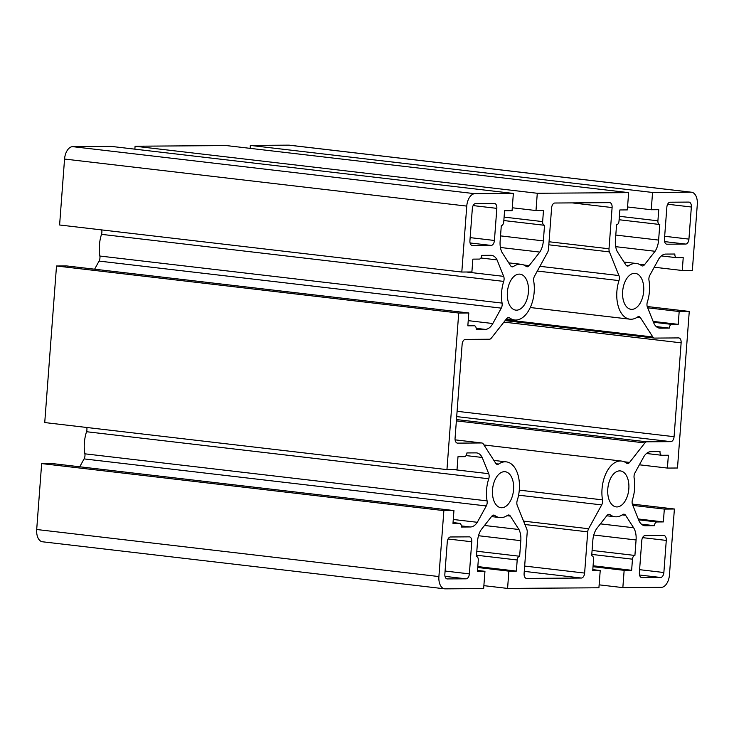 <?xml version="1.0" encoding="UTF-8"?>
<svg xmlns="http://www.w3.org/2000/svg" width="734" height="734" viewBox="0 0 734 734"><rect width="100%" height="100%" fill="white"/><g stroke="black" fill="none" stroke-linecap="round" stroke-linejoin="round"><path stroke-width="1.1" d="M516.543 310.17A18.111 10.469 -83.3 0 1 515.791 310.124A18.111 10.469 -83.3 0 1 507.433 291.563A18.111 10.469 -83.3 0 1 519.25 274.112A18.111 10.469 -83.3 0 1 520.002 274.149A18.111 10.469 -83.3 0 1 528.361 292.71A18.111 10.469 -83.3 0 1 516.543 310.17M501.689 507.744A18.111 10.469 -83.3 0 1 500.937 507.699A18.111 10.469 -83.3 0 1 492.578 489.138A18.111 10.469 -83.3 0 1 504.396 471.687A18.111 10.469 -83.3 0 1 505.148 471.723A18.111 10.469 -83.3 0 1 513.506 490.284A18.111 10.469 -83.3 0 1 501.689 507.744M631.809 309.363A18.111 10.469 -83.3 0 1 631.066 309.326A18.111 10.469 -83.3 0 1 622.707 290.765A18.111 10.469 -83.3 0 1 634.525 273.305A18.111 10.469 -83.3 0 1 635.268 273.351A18.111 10.469 -83.3 0 1 643.626 291.903A18.111 10.469 -83.3 0 1 631.809 309.363M616.955 506.937A18.111 10.469 -83.3 0 1 616.202 506.9A18.111 10.469 -83.3 0 1 607.844 488.339A18.111 10.469 -83.3 0 1 619.67 470.879A18.111 10.469 -83.3 0 1 620.413 470.925A18.111 10.469 -83.3 0 1 628.772 489.486A18.111 10.469 -83.3 0 1 616.955 506.937M509.635 317.895A28.03 16.203 96.7 0 0 514.644 319.978A28.03 16.203 96.7 0 0 515.8 320.042A28.03 16.203 96.7 0 0 533.719 281.186A4.964 2.872 -83.3 0 1 534.517 276.14L547.601 252.322A4.964 2.872 96.7 0 0 548.491 249.193L551.592 207.979A4.964 2.872 -83.3 0 1 554.84 203.015L609.596 202.639A4.964 2.872 -83.3 0 1 609.798 202.648A4.964 2.872 -83.3 0 1 612.101 207.557L609.009 248.771A4.964 2.872 96.7 0 0 609.422 251.89L618.936 275.553A4.964 2.872 -83.3 0 1 618.982 280.599A28.03 16.203 96.7 0 0 629.91 319.18A28.03 16.203 96.7 0 0 631.066 319.244A28.03 16.203 96.7 0 0 637.562 317.005A4.964 2.872 -83.3 0 1 638.91 316.62A4.964 2.872 -83.3 0 1 640.452 317.712L652.838 336.989A4.964 2.872 96.7 0 0 654.379 338.071A4.964 2.872 96.7 0 0 654.581 338.09L678.629 337.915A4.964 2.872 -83.3 0 1 678.831 337.934A4.964 2.872 -83.3 0 1 681.134 342.833L674.078 436.684A4.964 2.872 -83.3 0 1 670.83 441.648L646.782 441.813A4.964 2.872 96.7 0 0 644.874 442.941L629.57 462.411A4.964 2.872 -83.3 0 1 627.662 463.53A4.964 2.872 -83.3 0 1 627.46 463.521A4.964 2.872 -83.3 0 1 626.57 463.154A28.03 16.203 96.7 0 0 621.57 461.062A28.03 16.203 96.7 0 0 602.495 499.863A4.964 2.872 -83.3 0 1 601.687 504.909L588.604 528.728A4.964 2.872 96.7 0 0 587.723 531.856L584.622 573.071A4.964 2.872 -83.3 0 1 581.365 578.034L526.617 578.41A4.964 2.872 -83.3 0 1 526.406 578.401A4.964 2.872 -83.3 0 1 524.104 573.493L527.205 532.278A4.964 2.872 96.7 0 0 526.792 529.159L517.268 505.497A4.964 2.872 -83.3 0 1 517.231 500.45A28.03 16.203 96.7 0 0 506.295 461.869A28.03 16.203 96.7 0 0 498.652 464.044A4.964 2.872 -83.3 0 1 497.496 464.438A4.964 2.872 -83.3 0 1 497.294 464.429A4.964 2.872 -83.3 0 1 495.762 463.337L483.367 444.061A4.964 2.872 96.7 0 0 481.834 442.978A4.964 2.872 96.7 0 0 481.623 442.96L457.585 443.134A4.964 2.872 -83.3 0 1 457.374 443.116A4.964 2.872 -83.3 0 1 455.071 438.207L462.126 344.365A4.964 2.872 -83.3 0 1 465.384 339.402L489.431 339.236A4.964 2.872 96.7 0 0 491.33 338.108L506.644 318.639A4.964 2.872 -83.3 0 1 508.754 317.528A4.964 2.872 -83.3 0 1 509.635 317.895L507.809 317.684M642.516 265.956A4.964 2.872 96.7 0 0 644.424 264.836L655.077 251.276A15.882 9.175 96.7 0 0 658.618 240.082L659.793 224.494A3.725 2.147 -83.3 0 1 659.637 224.485A3.725 2.147 -83.3 0 1 657.912 220.806L658.747 209.685L651.26 209.74L652.554 192.464L691.024 192.198A12.405 7.166 -83.3 0 1 691.538 192.225A12.405 7.166 -83.3 0 1 697.3 204.492L692.346 270.424L682.262 270.497L683.226 257.662L676.748 257.707A3.725 2.147 -83.3 0 1 676.592 257.698A3.725 2.147 -83.3 0 1 674.858 254.019L665.766 254.083A15.882 9.175 96.7 0 0 658.893 258.753L649.783 275.342A4.964 2.872 96.7 0 0 648.984 280.388A28.03 16.203 -83.3 0 1 647.351 302.078A4.964 2.872 96.7 0 0 647.397 307.115L654.022 323.593A15.882 9.175 96.7 0 0 659.536 328.135A15.882 9.175 96.7 0 0 660.196 328.171L669.289 328.107A3.725 2.147 -83.3 0 1 671.729 324.391L678.216 324.345L679.179 311.51L689.263 311.436L677.491 468.008L667.408 468.072L668.371 455.236L661.885 455.282A3.725 2.147 -83.3 0 1 661.738 455.273A3.725 2.147 -83.3 0 1 660.004 451.594L650.911 451.658A15.882 9.175 96.7 0 0 644.039 456.328L634.928 472.916A4.964 2.872 96.7 0 0 634.13 477.962A28.03 16.203 -83.3 0 1 632.497 499.652A4.964 2.872 96.7 0 0 632.543 504.689L639.167 521.168A15.882 9.175 96.7 0 0 644.681 525.709A15.882 9.175 96.7 0 0 645.342 525.746L654.434 525.682A3.725 2.147 -83.3 0 1 656.875 521.966L663.362 521.92L664.325 509.084L674.399 509.011L669.445 574.951A12.405 7.166 -83.3 0 1 661.316 587.347L622.845 587.613L624.148 570.336L631.635 570.281L632.469 559.17A3.725 2.147 -83.3 0 1 634.91 555.454L636.075 539.967A15.882 9.175 96.7 0 0 633.607 527.746L625.588 515.286A4.964 2.872 96.7 0 0 624.056 514.195A4.964 2.872 96.7 0 0 622.707 514.58A28.03 16.203 -83.3 0 1 616.211 516.819A28.03 16.203 -83.3 0 1 615.055 516.754A28.03 16.203 -83.3 0 1 610.046 514.672A4.964 2.872 96.7 0 0 609.165 514.295A4.964 2.872 96.7 0 0 607.055 515.415L597.164 527.994A15.882 9.175 96.7 0 0 592.852 540.27L591.687 555.757A3.725 2.147 -83.3 0 1 591.833 555.766A3.725 2.147 -83.3 0 1 593.567 559.446L592.733 570.557L600.219 570.501L598.916 587.778L507.579 588.42L508.873 571.144L516.369 571.089L517.204 559.978A3.725 2.147 -83.3 0 1 519.644 556.253L520.81 540.664A15.882 9.175 96.7 0 0 518.956 529.508L510.323 516.085A4.964 2.872 96.7 0 0 508.79 515.002A4.964 2.872 96.7 0 0 507.433 515.387A28.03 16.203 -83.3 0 1 500.946 517.617A28.03 16.203 -83.3 0 1 499.781 517.562A28.03 16.203 -83.3 0 1 494.78 515.47A4.964 2.872 96.7 0 0 493.899 515.103A4.964 2.872 96.7 0 0 491.789 516.213L481.128 529.774A15.882 9.175 96.7 0 0 477.586 540.967L476.412 556.556A3.725 2.147 -83.3 0 1 476.568 556.565A3.725 2.147 -83.3 0 1 478.293 560.244L477.458 571.364L484.954 571.309L483.651 588.585L445.18 588.851A12.405 7.166 -83.3 0 1 444.676 588.824A12.405 7.166 -83.3 0 1 438.904 576.557L443.868 510.616L453.942 510.552L452.979 523.388L459.466 523.342A3.725 2.147 -83.3 0 1 459.622 523.351A3.725 2.147 -83.3 0 1 461.347 527.03L470.439 526.966A15.882 9.175 96.7 0 0 477.311 522.296L486.284 505.955A4.964 2.872 96.7 0 0 487.082 500.872A28.039 16.203 -83.3 0 1 488.743 478.77A4.964 2.872 96.7 0 0 488.716 473.687L482.183 457.456A15.882 9.175 96.7 0 0 476.669 452.915A15.882 9.175 96.7 0 0 476.017 452.878L466.916 452.942A3.725 2.147 -83.3 0 1 464.475 456.658L457.998 456.704L457.025 469.54L446.951 469.613L458.722 313.042L468.806 312.978L467.833 325.813L474.32 325.768A3.725 2.147 -83.3 0 1 474.476 325.777A3.725 2.147 -83.3 0 1 476.201 329.456L485.238 329.392A15.882 9.175 96.7 0 0 492.817 323.529L501.276 308.133A4.964 2.872 96.7 0 0 502.084 303.087A28.03 16.203 -83.3 0 1 503.707 281.397A4.964 2.872 96.7 0 0 503.671 276.36L497.046 259.882A15.882 9.175 96.7 0 0 491.523 255.34A15.882 9.175 96.7 0 0 490.872 255.304L481.77 255.368A3.725 2.147 -83.3 0 1 479.33 259.084L472.852 259.13L471.889 271.965L461.805 272.039L466.76 206.098A12.405 7.166 -83.3 0 1 474.898 193.703L513.36 193.437L512.066 210.713L504.579 210.759L503.735 221.879A3.725 2.147 -83.3 0 1 501.304 225.595L500.129 241.183A15.882 9.175 96.7 0 0 501.992 252.349L510.616 265.763A4.964 2.872 96.7 0 0 512.149 266.855A4.964 2.872 96.7 0 0 512.36 266.864A4.964 2.872 96.7 0 0 513.506 266.47A28.03 16.203 -83.3 0 1 521.158 264.295A28.03 16.203 -83.3 0 1 526.159 266.378A4.964 2.872 96.7 0 0 527.04 266.745A4.964 2.872 96.7 0 0 527.251 266.763A4.964 2.872 96.7 0 0 529.159 265.635L539.811 252.083A15.882 9.175 96.7 0 0 543.353 240.89L544.527 225.292A3.725 2.147 -83.3 0 1 544.371 225.283A3.725 2.147 -83.3 0 1 542.646 221.604L543.481 210.493L535.994 210.548L537.288 193.271L628.634 192.629L627.331 209.906L619.845 209.961L619.01 221.072A3.725 2.147 -83.3 0 1 616.569 224.797L615.395 240.385A15.882 9.175 96.7 0 0 617.257 251.542L625.882 264.965A4.964 2.872 96.7 0 0 627.414 266.047A4.964 2.872 96.7 0 0 627.625 266.057A4.964 2.872 96.7 0 0 628.772 265.662A28.03 16.203 -83.3 0 1 636.424 263.488A28.03 16.203 -83.3 0 1 641.424 265.58A4.964 2.872 96.7 0 0 642.314 265.947A4.964 2.872 96.7 0 0 642.516 265.956M444.676 588.824L42.462 541.775A12.405 7.166 -83.3 0 1 36.7 529.508L41.654 463.576L51.738 463.503L453.942 510.552M79.749 466.778L84.08 458.906A4.964 2.872 96.7 0 0 84.878 453.823A28.039 16.203 -83.3 0 1 86.539 431.72A4.964 2.872 96.7 0 0 86.768 427.472M446.951 469.613L44.737 422.564L56.509 265.992L66.592 265.928L468.806 312.978M94.613 269.204L99.072 261.084A4.964 2.872 96.7 0 0 99.87 256.038A28.03 16.203 -83.3 0 1 101.503 234.348A4.964 2.872 96.7 0 0 101.659 229.907M461.805 272.039L59.601 224.989L64.555 159.049A12.405 7.166 -83.3 0 1 72.684 146.653L111.155 146.387L513.36 193.437M134.863 149.158L135.084 146.222L226.421 145.58L628.634 192.629M250.129 148.351L250.349 145.415L288.82 145.148A12.405 7.166 -83.3 0 1 289.324 145.176L691.538 192.225M688.841 202.089A4.964 2.872 -83.3 0 1 689.043 202.098A4.964 2.872 -83.3 0 1 691.355 207.006L688.932 239.11A4.964 2.872 -83.3 0 1 685.684 244.073L666.949 244.202A4.964 2.872 -83.3 0 1 666.747 244.193A4.964 2.872 -83.3 0 1 664.444 239.284L666.857 207.172A4.964 2.872 -83.3 0 1 670.105 202.217L688.841 202.089M447.364 578.961A4.964 2.872 -83.3 0 1 447.162 578.952A4.964 2.872 -83.3 0 1 444.859 574.043L447.272 541.94A4.964 2.872 -83.3 0 1 450.529 536.976L469.255 536.848A4.964 2.872 -83.3 0 1 469.457 536.857A4.964 2.872 -83.3 0 1 471.769 541.765L469.356 573.878A4.964 2.872 -83.3 0 1 466.099 578.832L446.96 578.915M472.338 208.529A4.964 2.872 -83.3 0 1 475.595 203.575L494.321 203.437A4.964 2.872 -83.3 0 1 494.532 203.456A4.964 2.872 -83.3 0 1 496.835 208.364L494.422 240.468A4.964 2.872 -83.3 0 1 491.165 245.422L472.439 245.56A4.964 2.872 -83.3 0 1 472.228 245.541A4.964 2.872 -83.3 0 1 469.925 240.633L472.338 208.529M663.775 535.49A4.964 2.872 -83.3 0 1 663.976 535.508A4.964 2.872 -83.3 0 1 666.279 540.417L663.866 572.52A4.964 2.872 -83.3 0 1 660.618 577.474L641.883 577.612A4.964 2.872 -83.3 0 1 641.681 577.594A4.964 2.872 -83.3 0 1 639.369 572.685L641.791 540.582A4.964 2.872 -83.3 0 1 645.039 535.627L663.775 535.49M656.251 326.584L669.289 328.107M653.15 321.409L678.216 324.345M647.682 307.821L679.179 311.51M647.195 306.518L689.263 311.436M639.387 464.796L667.408 468.072M641.397 524.159L654.434 525.682M638.296 518.984L663.362 521.92M632.827 505.396L664.325 509.084M632.341 504.093L674.399 509.011M599.137 584.842L622.845 587.613M593.017 566.694L624.148 570.336M593.09 565.776L631.635 570.281M592.081 550.445L634.91 555.454M592.797 569.639L600.219 570.501M483.871 585.649L507.579 588.42M477.751 567.501L508.873 571.144M477.825 566.584L516.369 571.089M476.816 551.243L519.644 556.253M484.504 525.48L518.956 529.508M477.531 570.437L484.954 571.309M41.654 463.576L443.868 510.616M453.273 519.479L477.311 522.296M466.081 455.575L482.183 457.456M56.509 265.992L458.722 313.042M480.935 258.001L497.046 259.882M500.414 247.477L539.811 252.083M503.836 220.539L544.224 225.255M512.286 207.768L535.994 210.548M135.084 146.222L537.288 193.271M615.688 246.67L655.077 251.276M659.637 224.485L619.111 219.741L659.49 224.457M627.552 206.97L651.26 209.74M250.349 145.415L652.554 192.464M654.251 267.222L682.262 270.497M496.065 463.741L498.652 464.044M624.239 461.787L629.57 462.411M537.316 271.039L618.982 280.599M639.094 264.212L644.424 264.836M626.194 265.359L628.772 265.662M523.828 265.011L529.159 265.635M510.919 266.167L513.506 266.47M492.945 515.259L494.78 515.47M608.22 514.451L610.046 514.672M661.362 255.909L676.436 257.671M658.893 328.025L660.196 328.171M653.489 322.254L671.729 324.391M661.738 455.273L646.498 453.493L661.582 455.245M644.039 525.599L645.342 525.746M638.626 519.828L656.875 521.966M591.788 554.409L632.469 559.17M593.769 535.013L636.075 539.967M600.412 523.865L633.607 527.746M622.239 514.892L625.588 515.286M476.513 555.216L517.204 559.978M478.504 535.719L520.81 540.664M506.965 515.699L510.323 516.085M36.7 529.508L438.904 576.557M453.043 522.59L459.466 523.342M461.328 525.902L470.439 526.966M84.08 458.906L486.284 505.955M84.878 453.823L487.082 500.872M86.539 431.72L488.743 478.77M453.447 469.567L488.716 473.687M476.183 328.337L485.238 329.392M468.228 320.648L492.817 323.529M99.072 261.084L501.276 308.133M99.87 256.038L502.084 303.087M101.503 234.348L503.707 281.397M466.429 272.002L503.671 276.36M64.555 159.049L466.76 206.098M72.684 146.653L474.898 193.703M500.524 235.88L543.353 240.89M504.102 217.099L542.646 221.604M615.798 235.073L658.618 240.082M619.368 216.291L657.912 220.806M288.82 145.148L691.024 192.198M448.061 538.995L471.769 541.765M445.088 571.034L469.356 573.878M445.024 576.364L466.099 578.832M572.272 202.896L612.101 207.557M549.05 241.761L609.009 248.771M548.821 244.807L609.422 251.89M539.921 266.314L618.936 275.553M637.094 317.317L640.452 317.712M505.744 319.776L652.838 336.989M503.919 322.107L681.134 342.833M457.099 411.306L674.078 436.684M456.695 416.6L670.83 441.648M456.475 419.554L646.782 441.813M456.374 420.885L644.874 442.941M519.277 490.129L602.495 499.863M518.571 495.184L601.687 504.909M523.553 521.122L588.604 528.728M524.92 524.507L587.723 531.856M524.663 566.061L584.622 573.071M524.269 571.355L581.365 578.034M481.834 442.978L455.108 439.849L481.623 442.96M473.127 205.584L496.835 208.364M470.155 237.623L494.422 240.468M470.09 242.963L491.165 245.422M667.646 204.236L691.355 207.006M664.665 236.275L688.932 239.11M664.609 241.605L685.684 244.073M642.571 537.637L666.279 540.417M639.598 569.676L663.866 572.52M639.534 575.016L660.618 577.474M506.35 319.015L514.644 319.978M530.278 307.528L629.91 319.18M491.496 516.589L499.781 517.562M606.761 515.782L615.055 516.754M661.352 255.918L676.592 257.698M453.043 522.58L459.622 523.351M508.735 262.845L521.158 264.295M503.836 220.549L544.371 225.283M624.01 262.038L636.424 263.488M505.093 320.611L654.379 338.071M483.945 444.969L621.57 461.062M493.881 460.42L506.295 461.869"/></g></svg>
